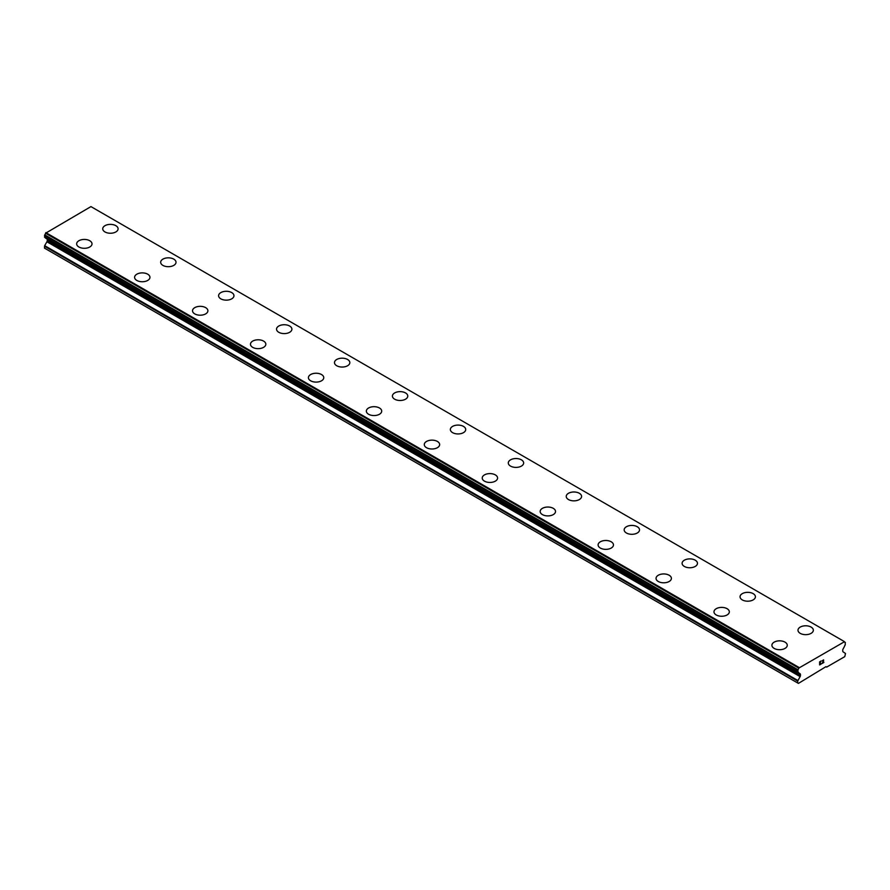 <?xml version="1.0" encoding="UTF-8"?>
<svg xmlns="http://www.w3.org/2000/svg" width="890" height="890" viewBox="0 0 890 890"><rect width="100%" height="100%" fill="white"/><g stroke="black" fill="none" stroke-linecap="round" stroke-linejoin="round"><path stroke-width="1.33" d="M102.728 228.819A7.676 4.439 180 0 1 107.468 224.725A7.676 4.439 180 0 1 115.834 225.693A7.676 4.439 180 0 1 118.092 228.819M115.834 225.671A7.676 4.439 180 0 1 118.092 228.808A7.676 4.439 180 0 1 113.341 232.913A7.676 4.439 180 0 1 104.975 231.945A7.676 4.439 180 0 1 102.728 228.808A7.676 4.439 180 0 1 107.468 224.714A7.676 4.439 180 0 1 115.834 225.671M173.773 259.146A7.676 4.439 180 0 1 176.02 262.272A7.676 4.439 180 0 1 171.281 266.355A7.676 4.439 180 0 1 162.915 265.398A7.676 4.439 180 0 1 160.667 262.261A7.676 4.439 180 0 1 165.407 258.178A7.676 4.439 180 0 1 173.773 259.146M160.667 262.261A7.676 4.439 180 0 1 165.407 258.167A7.676 4.439 180 0 1 173.773 259.123A7.676 4.439 180 0 1 176.02 262.261M218.595 295.714A7.676 4.439 180 0 1 223.345 291.62A7.676 4.439 180 0 1 231.712 292.576A7.676 4.439 180 0 1 233.959 295.725A7.676 4.439 180 0 1 229.22 299.808A7.676 4.439 180 0 1 220.854 298.851A7.676 4.439 180 0 1 218.595 295.714A7.676 4.439 180 0 1 223.345 291.631A7.676 4.439 180 0 1 231.712 292.588A7.676 4.439 180 0 1 233.959 295.714M276.534 329.166A7.676 4.439 180 0 1 281.285 325.061A7.676 4.439 180 0 1 289.651 326.029A7.676 4.439 180 0 1 291.898 329.166A7.676 4.439 180 0 1 287.159 333.261A7.676 4.439 180 0 1 278.793 332.293A7.676 4.439 180 0 1 276.534 329.166A7.676 4.439 180 0 1 281.285 325.084A7.676 4.439 180 0 1 289.651 326.04A7.676 4.439 180 0 1 291.898 329.166M334.473 362.608A7.676 4.439 180 0 1 339.224 358.514A7.676 4.439 180 0 1 347.589 359.482A7.676 4.439 180 0 1 349.837 362.619A7.676 4.439 180 0 1 345.098 366.713A7.676 4.439 180 0 1 336.732 365.745A7.676 4.439 180 0 1 334.473 362.608A7.676 4.439 180 0 1 339.224 358.525A7.676 4.439 180 0 1 347.589 359.493A7.676 4.439 180 0 1 349.837 362.608M392.412 396.061A7.676 4.439 180 0 1 397.163 391.967A7.676 4.439 180 0 1 405.529 392.924A7.676 4.439 180 0 1 407.776 396.072A7.676 4.439 180 0 1 403.036 400.155A7.676 4.439 180 0 1 394.671 399.198A7.676 4.439 180 0 1 392.412 396.061A7.676 4.439 180 0 1 397.163 391.978A7.676 4.439 180 0 1 405.529 392.946A7.676 4.439 180 0 1 407.776 396.061M463.468 426.399A7.676 4.439 180 0 1 465.715 429.525A7.676 4.439 180 0 1 460.976 433.608A7.676 4.439 180 0 1 452.609 432.651A7.676 4.439 180 0 1 450.351 429.514A7.676 4.439 180 0 1 455.101 425.431A7.676 4.439 180 0 1 463.468 426.399M450.351 429.514A7.676 4.439 180 0 1 455.101 425.42A7.676 4.439 180 0 1 463.468 426.377A7.676 4.439 180 0 1 465.715 429.514M508.29 462.967A7.676 4.439 180 0 1 513.041 458.862A7.676 4.439 180 0 1 521.407 459.83A7.676 4.439 180 0 1 523.654 462.978A7.676 4.439 180 0 1 518.914 467.061A7.676 4.439 180 0 1 510.549 466.104A7.676 4.439 180 0 1 508.29 462.967A7.676 4.439 180 0 1 513.041 458.884A7.676 4.439 180 0 1 521.407 459.841A7.676 4.439 180 0 1 523.654 462.967M566.229 496.42A7.676 4.439 180 0 1 570.968 492.315A7.676 4.439 180 0 1 579.346 493.282A7.676 4.439 180 0 1 581.593 496.42A7.676 4.439 180 0 1 576.854 500.514A7.676 4.439 180 0 1 568.476 499.546A7.676 4.439 180 0 1 566.229 496.42A7.676 4.439 180 0 1 570.98 492.337A7.676 4.439 180 0 1 579.346 493.294A7.676 4.439 180 0 1 581.593 496.42M637.285 526.747A7.676 4.439 180 0 1 639.532 529.873A7.676 4.439 180 0 1 634.793 533.967A7.676 4.439 180 0 1 626.415 532.999A7.676 4.439 180 0 1 624.168 529.861A7.676 4.439 180 0 1 628.919 525.779A7.676 4.439 180 0 1 637.285 526.747M624.168 529.861A7.676 4.439 180 0 1 628.907 525.768A7.676 4.439 180 0 1 637.285 526.724A7.676 4.439 180 0 1 639.532 529.861M682.107 563.314A7.676 4.439 180 0 1 686.846 559.22A7.676 4.439 180 0 1 695.223 560.177A7.676 4.439 180 0 1 697.471 563.326A7.676 4.439 180 0 1 692.731 567.408A7.676 4.439 180 0 1 684.354 566.452A7.676 4.439 180 0 1 682.107 563.314A7.676 4.439 180 0 1 686.857 559.231A7.676 4.439 180 0 1 695.223 560.199A7.676 4.439 180 0 1 697.471 563.314M740.046 596.778A7.676 4.439 180 0 1 744.797 592.684A7.676 4.439 180 0 1 753.163 593.652A7.676 4.439 180 0 1 755.41 596.778M753.163 593.63A7.676 4.439 180 0 1 755.41 596.767A7.676 4.439 180 0 1 750.671 600.861A7.676 4.439 180 0 1 742.293 599.904A7.676 4.439 180 0 1 740.046 596.767A7.676 4.439 180 0 1 744.785 592.673A7.676 4.439 180 0 1 753.163 593.63M811.102 627.094A7.676 4.439 180 0 1 813.349 630.22A7.676 4.439 180 0 1 808.61 634.314A7.676 4.439 180 0 1 800.232 633.357A7.676 4.439 180 0 1 797.985 630.22A7.676 4.439 180 0 1 802.736 626.137A7.676 4.439 180 0 1 811.102 627.094M797.985 630.22A7.676 4.439 180 0 1 802.724 626.115A7.676 4.439 180 0 1 811.102 627.083A7.676 4.439 180 0 1 813.349 630.22M76.651 243.86A7.676 4.439 180 0 1 81.391 239.766A7.676 4.439 180 0 1 89.768 240.723A7.676 4.439 180 0 1 92.015 243.871A7.676 4.439 180 0 1 87.276 247.965A7.676 4.439 180 0 1 78.898 246.997A7.676 4.439 180 0 1 76.651 243.86A7.676 4.439 180 0 1 81.402 239.777A7.676 4.439 180 0 1 89.768 240.745A7.676 4.439 180 0 1 92.015 243.86M134.59 277.324A7.676 4.439 180 0 1 139.341 273.23A7.676 4.439 180 0 1 147.707 274.198A7.676 4.439 180 0 1 149.954 277.324M147.707 274.176A7.676 4.439 180 0 1 149.954 277.313A7.676 4.439 180 0 1 145.215 281.407A7.676 4.439 180 0 1 136.838 280.45A7.676 4.439 180 0 1 134.59 277.313A7.676 4.439 180 0 1 139.329 273.219A7.676 4.439 180 0 1 147.707 274.176M205.646 307.64A7.676 4.439 180 0 1 207.893 310.777A7.676 4.439 180 0 1 203.154 314.86A7.676 4.439 180 0 1 194.777 313.903A7.676 4.439 180 0 1 192.529 310.766A7.676 4.439 180 0 1 197.28 306.683A7.676 4.439 180 0 1 205.646 307.64M192.529 310.766A7.676 4.439 180 0 1 197.268 306.672A7.676 4.439 180 0 1 205.646 307.628A7.676 4.439 180 0 1 207.893 310.766M250.468 344.219A7.676 4.439 180 0 1 255.208 340.114A7.676 4.439 180 0 1 263.585 341.081A7.676 4.439 180 0 1 265.832 344.219A7.676 4.439 180 0 1 261.093 348.313A7.676 4.439 180 0 1 252.716 347.356A7.676 4.439 180 0 1 250.468 344.219A7.676 4.439 180 0 1 255.219 340.136A7.676 4.439 180 0 1 263.585 341.093A7.676 4.439 180 0 1 265.832 344.219M308.407 377.672A7.676 4.439 180 0 1 313.158 373.589A7.676 4.439 180 0 1 321.524 374.545A7.676 4.439 180 0 1 323.771 377.672M321.524 374.534A7.676 4.439 180 0 1 323.771 377.66A7.676 4.439 180 0 1 319.032 381.766A7.676 4.439 180 0 1 310.655 380.798A7.676 4.439 180 0 1 308.407 377.66A7.676 4.439 180 0 1 313.147 373.566A7.676 4.439 180 0 1 321.524 374.534M379.452 407.998A7.676 4.439 180 0 1 381.71 411.124A7.676 4.439 180 0 1 376.959 415.218A7.676 4.439 180 0 1 368.594 414.251A7.676 4.439 180 0 1 366.346 411.113A7.676 4.439 180 0 1 371.097 407.03A7.676 4.439 180 0 1 379.452 407.998M366.346 411.113A7.676 4.439 180 0 1 371.086 407.019A7.676 4.439 180 0 1 379.452 407.976A7.676 4.439 180 0 1 381.71 411.113M424.285 444.566A7.676 4.439 180 0 1 429.024 440.472A7.676 4.439 180 0 1 437.391 441.429A7.676 4.439 180 0 1 439.649 444.577A7.676 4.439 180 0 1 434.899 448.66A7.676 4.439 180 0 1 426.532 447.703A7.676 4.439 180 0 1 424.285 444.566A7.676 4.439 180 0 1 429.036 440.483A7.676 4.439 180 0 1 437.391 441.451A7.676 4.439 180 0 1 439.649 444.566M482.224 478.019A7.676 4.439 180 0 1 486.964 473.925A7.676 4.439 180 0 1 495.33 474.882A7.676 4.439 180 0 1 497.588 478.03A7.676 4.439 180 0 1 492.838 482.113A7.676 4.439 180 0 1 484.472 481.156A7.676 4.439 180 0 1 482.224 478.019A7.676 4.439 180 0 1 486.975 473.936A7.676 4.439 180 0 1 495.33 474.893A7.676 4.439 180 0 1 497.588 478.019M540.163 511.472A7.676 4.439 180 0 1 544.903 507.367A7.676 4.439 180 0 1 553.269 508.335A7.676 4.439 180 0 1 555.527 511.472A7.676 4.439 180 0 1 550.777 515.566A7.676 4.439 180 0 1 542.411 514.598A7.676 4.439 180 0 1 540.163 511.472A7.676 4.439 180 0 1 544.903 507.389A7.676 4.439 180 0 1 553.269 508.346A7.676 4.439 180 0 1 555.527 511.472M598.102 544.914A7.676 4.439 180 0 1 602.841 540.82A7.676 4.439 180 0 1 611.207 541.776A7.676 4.439 180 0 1 613.466 544.925A7.676 4.439 180 0 1 608.716 549.019A7.676 4.439 180 0 1 600.35 548.051A7.676 4.439 180 0 1 598.102 544.914A7.676 4.439 180 0 1 602.841 540.831A7.676 4.439 180 0 1 611.207 541.799A7.676 4.439 180 0 1 613.466 544.914M669.147 575.252A7.676 4.439 180 0 1 671.405 578.378A7.676 4.439 180 0 1 666.654 582.46A7.676 4.439 180 0 1 658.289 581.504A7.676 4.439 180 0 1 656.041 578.366A7.676 4.439 180 0 1 660.781 574.284A7.676 4.439 180 0 1 669.147 575.252M656.041 578.366A7.676 4.439 180 0 1 660.781 574.273A7.676 4.439 180 0 1 669.147 575.229A7.676 4.439 180 0 1 671.405 578.366M713.98 611.819A7.676 4.439 180 0 1 718.72 607.725A7.676 4.439 180 0 1 727.086 608.682A7.676 4.439 180 0 1 729.333 611.831A7.676 4.439 180 0 1 724.594 615.913A7.676 4.439 180 0 1 716.227 614.957A7.676 4.439 180 0 1 713.98 611.819A7.676 4.439 180 0 1 718.72 607.736A7.676 4.439 180 0 1 727.086 608.704A7.676 4.439 180 0 1 729.333 611.819M771.908 645.272A7.676 4.439 180 0 1 776.659 641.167A7.676 4.439 180 0 1 785.024 642.135A7.676 4.439 180 0 1 787.272 645.272A7.676 4.439 180 0 1 782.533 649.366A7.676 4.439 180 0 1 774.167 648.41A7.676 4.439 180 0 1 771.908 645.272A7.676 4.439 180 0 1 776.659 641.189A7.676 4.439 180 0 1 785.024 642.146A7.676 4.439 180 0 1 787.272 645.272M819.801 661.971L819.801 663.183L819.79 661.971L821.147 661.181L819.801 661.971M819.801 663.183L820.535 662.761M820.535 662.961L819.801 663.395L820.535 662.961M819.801 663.395L819.801 664.607L819.79 663.384M819.801 664.607L821.147 663.829M819.623 664.908L821.147 664.029L819.623 664.919L819.623 661.871L821.147 660.981M822.393 660.881L823.617 659.857M823.617 660.747L823.25 661.537L823.617 660.747M823.25 661.537L822.427 663.095L823.239 661.537M822.427 663.095L823.862 662.26M822.06 663.506L823.862 662.46L822.048 663.517L823.562 660.469L822.505 660.536L823.45 659.991M800.11 676.634A1.635 0.946 -60 0 0 800.455 675.488L800.455 674.531A1.635 0.946 -60 0 0 800.11 673.774L798.731 672.873A2.047 1.179 -60 0 0 798.352 672.306A2.047 1.179 -60 0 0 797.952 672.206L797.952 669.725A2.047 1.179 -60 0 0 798.764 668.112L844.443 641.735A2.047 1.179 -60 0 0 844.832 642.324A2.047 1.179 -60 0 0 845.244 642.413L845.255 644.894A2.047 1.179 -60 0 0 844.465 646.463L843.086 648.966A1.635 0.946 -60 0 0 842.752 650.112L842.752 651.068A1.635 0.946 -60 0 0 843.086 651.825L845.5 653.494L844.777 656.642L826.665 667.1L825.942 666.677L798.43 683.398L797.696 682.986L797.696 681.084L800.11 676.634L46.914 241.78L44.667 245.662L44.5 248.132L797.696 682.986M46.959 238.954A1.635 0.946 -60 0 1 47.248 239.677L47.248 240.634A1.635 0.946 -60 0 1 46.914 241.78M45.457 237.797A2.047 1.179 -60 0 1 45.535 238.008L798.819 673.029M844.143 641.456L90.947 206.602L45.557 233.247A2.047 1.179 -60 0 1 44.756 234.871L44.622 237.319L797.74 672.084M799.053 667.478L45.857 232.624M798.731 672.873L45.535 238.008M800.11 673.774L798.875 673.062L800.11 673.774M845.244 642.413L844.532 642.013M798.875 667.8L45.679 232.935M798.764 668.112L45.557 233.247M797.952 669.725L44.756 234.871M797.696 670.326L44.5 235.472M797.696 671.894L44.5 237.04M800.455 674.531L47.248 239.677M800.455 675.488L47.248 240.634M797.874 680.516L44.667 245.662M797.696 681.084L44.5 246.23M845.378 642.447L844.51 641.946M797.829 672.173L44.622 237.319M798.853 673.051L45.646 238.197"/></g></svg>
